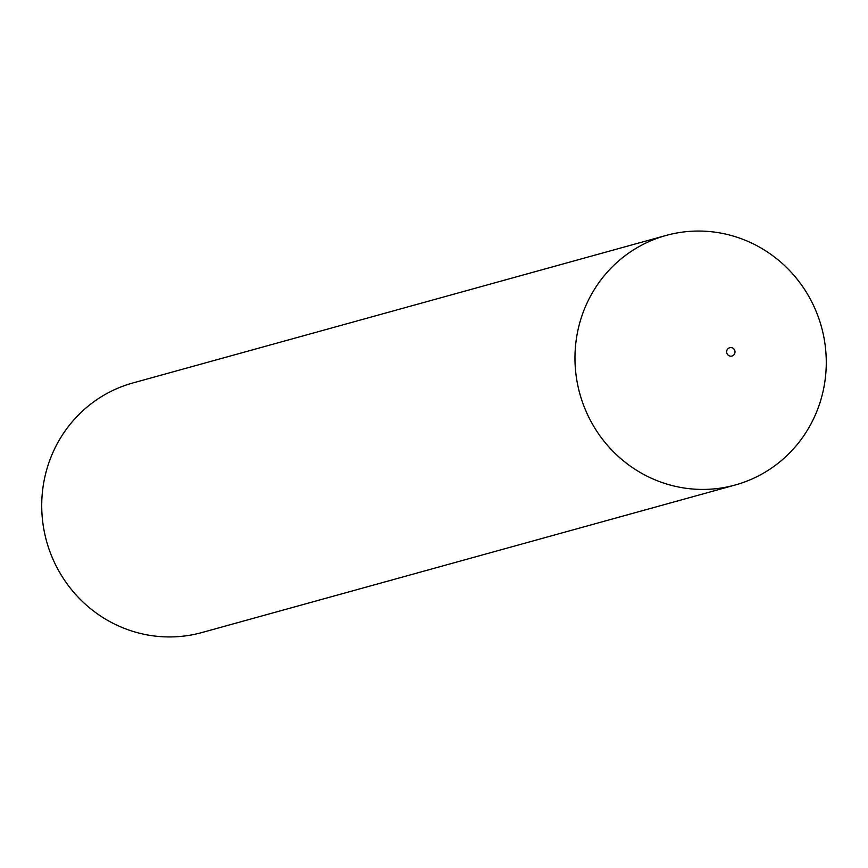 <?xml version="1.0" encoding="UTF-8"?>
<svg xmlns="http://www.w3.org/2000/svg" width="868" height="868" viewBox="0 0 868 868"><rect width="100%" height="100%" fill="white"/><g stroke="black" fill="none" stroke-linecap="round" stroke-linejoin="round"><path stroke-width="1.3" d="M666.103 235.445L132.858 382.972A129.473 125.35 74.5 0 0 44.561 532.952A129.473 125.35 74.5 0 0 185.828 635.843A129.473 125.35 74.5 0 0 201.897 632.555L735.142 485.028A129.473 125.35 74.5 0 0 823.439 335.048A129.473 125.35 74.5 0 0 682.172 232.157A129.473 125.35 74.5 0 0 666.103 235.445A129.473 125.35 74.5 0 0 577.806 385.425A129.473 125.35 74.5 0 0 719.084 488.326A129.473 125.35 74.5 0 0 735.142 485.028M730.216 347.612A4.318 4.177 74.5 0 0 726.69 352.451A4.318 4.177 74.5 0 0 731.442 356.151A4.318 4.177 74.5 0 0 734.968 351.323A4.318 4.177 74.5 0 0 730.216 347.612"/></g></svg>
